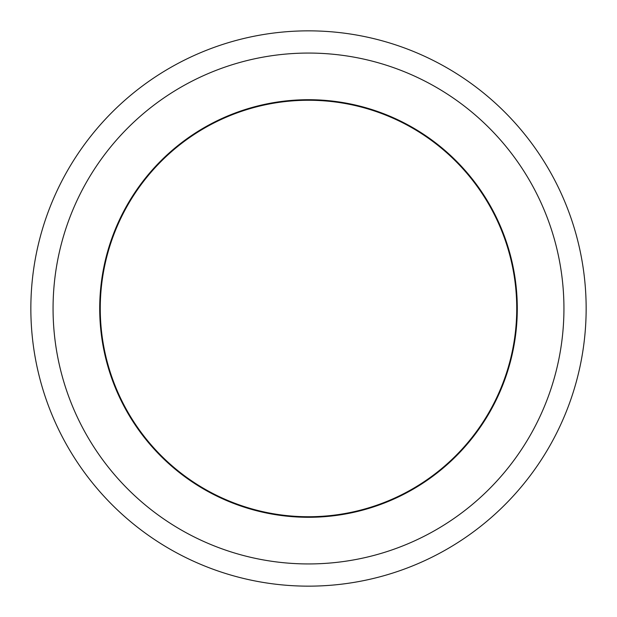 <?xml version="1.0" encoding="UTF-8"?>
<svg xmlns="http://www.w3.org/2000/svg" width="617" height="617" viewBox="0 0 617 617"><rect width="100%" height="100%" fill="white"/><g stroke="black" fill="none" stroke-linecap="round" stroke-linejoin="round"><path stroke-width="0.93" d="M308.5 99.707A208.793 208.793 0 0 0 99.707 308.5A208.793 208.793 0 0 0 308.5 517.293A208.793 208.793 0 0 0 517.293 308.5A208.793 208.793 0 0 0 308.5 99.707M308.5 563.938A255.438 255.438 0 0 0 563.938 308.5A255.438 255.438 0 0 0 308.5 53.062A255.438 255.438 0 0 0 53.062 308.5A255.438 255.438 0 0 0 308.5 563.938M308.5 586.15A277.65 277.65 0 0 0 586.15 308.5A277.65 277.65 0 0 0 308.5 30.85A277.65 277.65 0 0 0 30.85 308.5A277.65 277.65 0 0 0 308.5 586.15M104.18 268.295A208.238 208.238 0 0 1 348.705 104.18A208.238 208.238 0 0 1 512.82 348.705A208.238 208.238 0 0 1 268.295 512.82A208.238 208.238 0 0 1 104.18 268.295"/></g></svg>
